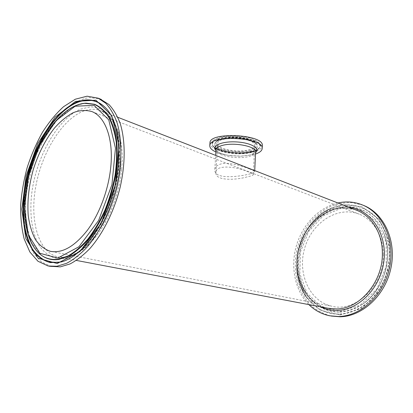 <?xml version="1.0" encoding="UTF-8"?>
<svg xmlns="http://www.w3.org/2000/svg" width="413" height="413" viewBox="0 0 413 413"><rect width="100%" height="100%" fill="white"/><g stroke="black" fill="none" stroke-linecap="round" stroke-linejoin="round"><path stroke-width="0.31" stroke-dasharray="2.06 1.55" d="M51.537 266.612L41.362 261.899L33.267 252.756L27.563 239.958C24.976 229.912 23.727 218.869 23.815 206.82C24.656 194.471 26.726 182.014 30.03 169.459C33.974 157.09 38.905 145.474 44.816 134.612C51.191 124.411 58.161 115.764 65.713 108.686C73.473 102.708 81.263 98.996 89.074 97.545L100.173 98.981M249.581 168.963C242.446 166.134 228.735 161.803 220.996 163.94C217.114 165.066 215.059 166.929 214.837 169.531C213.376 182.778 255.348 174.033 254.692 171.823C254.656 171.183 252.952 170.228 249.581 168.963M215.885 151.958C219.597 153.61 224.187 154.798 229.654 155.531L241.429 156.15L253.283 154.674L255.492 154.034M209.969 142.965C208.839 150.637 237.8 156.367 253.406 151.948C259.044 150.456 262.012 148.375 262.317 145.712M248.44 149.867C252.358 148.809 254.423 147.353 254.63 145.495C256.122 137.431 216.995 135.381 217.636 143.559C216.784 148.948 237.413 153.053 248.44 149.867M362.929 205.147L351.602 202.602C343.792 202.535 336.172 204.094 328.738 207.29C321.603 211.327 315.222 216.603 309.595 223.113C304.526 230.186 300.592 237.929 297.788 246.355C294.454 259.529 294.583 272.343 298.171 284.8C301.191 292.621 305.408 299.461 310.819 305.326C316.838 310.452 323.642 314.03 331.231 316.059M383.362 254.547C383.455 235.849 373.269 219.582 359.305 214.187C337.71 205.519 312.078 222.524 304.804 247.738C297.097 272.823 309.167 301.351 331.887 306.229C355.639 312.631 384.25 285.368 383.362 254.547M337.906 202.974C318.764 207.362 302.373 224.858 296.312 245.972C290.293 267.092 294.939 290.685 308.883 304.608M247.15 176.862C235.993 180.233 214.894 181.07 215.922 172.51C215.519 163.858 238.131 166.929 248.492 171.999C251.667 173.171 253.267 174.054 253.303 174.647C253.169 175.293 251.114 176.031 247.15 176.862M106.415 108.665L106.657 108.939C119.749 123.694 123.162 158.638 113.177 193.212C103.25 227.806 81.676 255.828 62.626 261.543M62.11 261.697C68.677 259.4 75.249 255.446 81.82 249.834C88.284 243.334 94.34 235.487 99.987 226.293C105.269 216.474 109.734 205.948 113.384 194.714L116.678 181.617C122.914 151.168 118.758 122.821 106.982 109.306C120.168 124.148 123.487 159.485 113.239 194.198C103.054 228.931 81.165 256.654 62.105 261.703M84.159 103.286L75.729 105.547C55.497 114.241 36.375 144.122 28.564 176.465C20.748 208.782 24.811 241.889 40.355 254.465L40.732 254.749C25.141 242.137 21.063 208.957 28.895 176.573C36.716 144.168 55.879 114.225 76.173 105.511L85.011 103.204M41.016 254.971L31.45 242.379L26.21 223.98L25.415 201.709C27.051 185.659 30.748 169.831 36.509 154.23L46.271 134.901L56.948 120.369L68.718 109.755L72.528 107.375L77.959 104.856L85.894 103.136M121.68 169.082C124.587 139.63 115.655 116.445 101.546 110.958C95.63 108.583 89.332 108.748 82.652 111.453C61.408 120.229 41.667 153.171 35.694 186.877C29.607 220.542 38.249 252.364 58.063 256.948C70.768 259.292 83.906 251.863 97.489 234.661C110.116 217.656 119.481 192.417 121.68 169.082M64.123 258.523L54.568 258.048C48.734 255.843 43.726 251.894 39.545 246.2C31.982 233.562 29.344 214.275 31.724 193.46C36.303 156.764 57.521 118.815 80.772 109.078L90.462 106.828C96.756 107.086 102.512 109.342 107.721 113.601C112.475 119.006 116.187 126.213 118.856 135.216C120.813 145.108 121.417 156.052 120.679 168.05C118.577 186.423 112.904 205.271 104.561 221.59C98.599 231.869 92.104 240.48 85.088 247.428C77.969 253.215 70.979 256.917 64.123 258.523M327.974 308.237C304.009 303.183 291.222 273.256 299.064 246.731C306.461 220.077 333.09 201.58 356.037 210.031C333.482 201.673 306.869 220.067 299.435 246.84C291.568 273.489 304.396 303.318 327.974 308.237M241.429 156.15L249.798 155.056C256.917 152.753 255.249 151.927 255.585 151.938C255.368 153.873 253.159 155.386 248.951 156.481C237.16 159.764 215.116 155.474 216.009 149.862L216.257 150.451L218.694 152.351C221.559 153.812 225.581 154.937 230.748 155.727L240.32 156.228L249.927 155.03L255.559 152.578M215.973 150.502C218.72 152.986 223.645 154.725 230.748 155.727L229.654 155.531M252.41 151.53C242.89 153.414 232.968 153.197 222.638 150.879C216.933 149.021 213.273 146.796 211.662 144.204L212.938 140.497L218.962 137.534C227.852 135.34 240.48 135.588 250.448 138.164L257.857 141.416L260.748 145.231C260.205 147.797 257.428 149.898 252.41 151.53M251.894 151.793C255.998 150.719 258.574 149.258 259.622 147.405C264.764 140.389 234.909 133.291 219.484 138.252C213.888 139.986 211.554 142.211 212.473 144.937C214.486 151.401 238.745 155.479 251.894 151.793M251.77 152.113C255.843 151.044 258.404 149.599 259.441 147.766C264.537 140.807 234.899 133.771 219.577 138.685C214.027 140.405 211.704 142.609 212.618 145.309C214.61 151.721 238.709 155.768 251.77 152.113M221.92 138.773L216.887 141.215C215.4 143.265 215.989 145.314 218.658 147.369C225.544 151.251 240.18 152.665 249.72 150.404L254.955 148.143C256.803 146.176 256.53 144.122 254.134 141.979C247.599 137.818 231.626 136.213 221.92 138.773M221.353 139.036C232.849 135.387 255.611 139.212 257.123 144.886C261.894 155.99 209.314 153.233 215.219 142.686C216.056 141.205 218.1 139.986 221.353 139.036M250.283 151.494C255.776 149.996 258.104 147.916 257.273 145.257C255.755 139.548 232.803 135.696 221.213 139.367C217.935 140.327 215.875 141.551 215.034 143.043C210.816 149.563 236.489 155.469 250.283 151.494M340.183 314.964L320.029 310.08L304.902 295.594L297.19 274.779L297.85 251.512L306.58 229.736L321.98 213.108L341.618 204.75L362.093 206.748L379.33 219.504L389.345 241.053L389.454 266.963L379.371 291.31L361.52 308.485L340.183 314.964M339.94 314.252C350.663 313.503 361.385 308.774 370.564 300.504C376.32 294.402 381.07 287.365 384.802 279.389C387.822 271.062 389.511 262.534 389.872 253.799C389.428 240.846 385.443 229.003 378.628 219.886C368.943 208.446 355.103 203.335 341.37 205.276L335.258 206.753C300.633 216.768 284.418 271.212 307.793 298.955C316.09 309.198 326.802 314.293 339.94 314.252M339.744 314.066C350.441 313.317 361.138 308.599 370.291 300.349C376.036 294.262 380.771 287.241 384.493 279.281C387.508 270.974 389.191 262.467 389.552 253.752C389.113 240.831 385.133 229.014 378.344 219.922C368.685 208.503 354.881 203.408 341.179 205.338L335.082 206.815C300.54 216.804 284.356 271.14 307.675 298.816C315.95 309.032 326.642 314.112 339.744 314.066M341.572 208.121L323.136 215.901L308.65 231.486L300.442 251.951L299.843 273.809L307.122 293.323L321.35 306.838L340.229 311.325L360.157 305.192L376.79 289.126L386.186 266.411L386.114 242.235L376.811 222.08L360.735 210.078L341.572 208.121M341.339 207.409C358.066 204.476 375.541 213.882 383.269 231.93C394.415 255.673 383.791 291.351 361.54 304.887C353.982 309.13 346.244 311.495 338.319 311.97C330.56 311.34 323.436 308.986 316.952 304.897L308.692 296.849C304.221 290.277 301.067 282.895 299.229 274.702C297.52 261.806 299.353 249.256 304.722 237.062C308.836 229.458 313.963 222.86 320.106 217.269C326.704 212.437 333.781 209.148 341.339 207.409M339.77 312.058C347.219 311.779 354.431 309.42 361.406 304.975C383.723 291.397 394.384 255.601 383.202 231.786C375.453 213.686 357.926 204.254 341.153 207.197C317.752 211.038 298.759 236.484 298.098 262.88C297.133 289.276 315.372 312.847 339.77 312.058M349.062 207.316C327.509 204.962 305.914 222.984 299.198 246.798C292.306 270.556 301.098 297.381 320.658 306.844M117.777 117.277L101.546 110.958L108.206 115.439C112.253 119.925 115.563 125.991 118.144 133.636C122.522 150.089 121.628 172.908 115.248 195.22C111.649 206.232 107.215 216.474 101.959 225.942C96.348 234.723 90.401 242.028 84.128 247.852C77.83 252.679 71.79 255.771 66.003 257.129L58.063 256.948L76.353 260.422M48.14 266.008L49.493 266.251M254.692 171.823L254.744 170.6M214.837 169.531L215.679 155.391M252.167 151.509C256.246 150.151 258.424 149.16 258.708 148.535L259.441 147.766C259.23 148.174 258.14 150.724 251.357 152.536C246.54 153.636 241.104 154.044 235.054 153.76C226.19 152.975 222.364 151.731 219.644 150.704C213.764 148.055 213.629 147.054 212.618 145.309L212.473 144.937C211.915 149.532 238.394 155.954 252.167 151.509M221.636 138.753L229.029 137.503C233.644 137.08 242.147 137.565 247.717 139.15C253.701 141.148 256.84 143.063 257.123 144.886L257.273 145.257C256.932 144.7 257.258 144.658 254.439 142.64C248.853 139.816 241.233 138.381 231.59 138.34C215.663 139.522 215.772 142.5 215.034 143.043L215.219 142.686C216.231 140.983 218.369 139.671 221.636 138.753M335.258 206.753C321.309 211.735 310.653 221.564 303.287 236.241C299.466 244.455 297.293 253.071 296.766 262.085L297.071 271.759L300.628 286.405L307.675 298.816C302.042 291.186 298.491 282.368 297.014 272.353C296.446 265.657 296.699 258.987 297.768 252.353L301.939 238.817C309.13 222.891 320.178 212.22 335.082 206.815L335.258 206.753M383.269 231.93C394.42 255.709 383.811 291.32 361.54 304.887L361.406 304.975C373.125 297.045 381.178 285.522 385.551 270.407C388.958 256.566 388.174 243.691 383.202 231.786L383.269 231.93M331.159 316.043L329.755 315.795M51.444 251.522L331.887 306.229M91.954 111.598L359.305 214.187M253.303 174.647L254.63 145.495M215.922 172.51L217.636 143.559"/><path stroke-width="0.62" d="M56.896 266.256L48.14 266.008L37.934 261.238L29.844 251.956L24.186 238.951C21.652 228.756 20.469 217.548 20.65 205.333C21.59 192.819 23.768 180.218 27.191 167.533C31.264 155.056 36.318 143.363 42.353 132.465C48.853 122.253 55.931 113.658 63.581 106.683L75.342 99.203L87.086 96.198L98.134 98.16L105.743 103.24C110.297 108.144 114.05 114.556 117.003 122.48C122.134 139.439 122.171 162.753 116.688 186.599C110.684 210.398 99.621 232.638 86.616 247.645C79.998 254.516 73.333 259.741 66.617 263.308L56.896 266.256M110.751 167.188C108.557 189.505 99.605 213.66 87.618 229.948C74.738 246.442 62.311 253.561 50.345 251.305C44.485 249.307 39.509 245.399 35.42 239.586C31.925 232.855 29.535 224.894 28.239 215.7C27.144 200.997 28.833 185.587 33.308 169.469C38.378 153.543 45.368 139.811 54.279 128.278C60.355 121.417 66.669 116.213 73.22 112.666C79.771 110.219 86.018 109.863 91.954 111.598C105.315 116.719 113.652 138.944 110.751 167.188M100.173 98.981L108.96 104.53C113.529 109.424 117.302 115.826 120.276 123.73C125.444 140.637 125.521 163.863 120.075 187.605C114.102 211.296 103.064 233.433 90.06 248.363C83.441 255.203 76.772 260.391 70.05 263.938L60.308 266.865L49.493 266.251M255.492 154.034C259.756 152.588 261.992 150.745 262.198 148.515C264.397 137.25 208.782 134.333 209.794 145.768C209.768 148.009 211.797 150.074 215.885 151.958M262.198 148.515L262.317 145.712C264.521 134.323 208.968 131.411 209.969 142.965L209.794 145.768M331.159 316.043L340.157 316.781C362.361 316.404 385.246 295.393 390.91 268.151C396.733 240.939 384.193 213.831 364.121 205.633L362.929 205.147M308.883 304.608C314.768 310.416 321.727 314.143 329.755 315.795L338.686 316.518C360.91 316.136 383.837 295.058 389.521 267.738C395.365 240.449 382.82 213.273 362.733 205.07C354.7 201.781 346.419 201.079 337.906 202.974M75.641 101.366L55.141 117.101L37.805 143.502L26.138 175.902L21.837 209.314L25.838 238.528L38.104 258.208L57.206 263.525L79.833 251.6L101.004 223.443L115.325 185.014L119.073 145.866L111.747 115.557L95.899 100.199L75.641 101.366M76.08 102.47C87.83 97.52 98.02 99.672 106.657 108.939C119.708 123.533 123.11 159.439 112.579 194.569C102.171 229.736 79.812 257.485 61.072 261.987L50.417 262.611C43.866 260.882 38.203 257.139 33.422 251.388C29.246 244.656 26.179 236.572 24.228 227.124C22.927 217.119 22.756 206.49 23.711 195.241C28.115 155.448 50.866 113.441 76.08 102.47M62.626 261.543L58.388 262.487L48.28 261.904C42.131 259.498 36.871 255.234 32.498 249.116C28.709 242.106 25.993 233.866 24.352 224.398C23.34 214.435 23.402 203.929 24.537 192.881C29.514 153.899 51.862 113.518 76.477 102.827C87.907 98.02 97.886 99.961 106.415 108.665M62.105 261.703L61.547 261.852L62.11 261.697M57.825 258.063L39.906 253.288L28.321 234.971L24.496 207.579L28.518 176.144L39.503 145.655L55.832 120.875L75.089 106.234L94.025 105.325L108.748 119.853L115.48 148.21L111.944 184.668L98.635 220.439L78.945 246.762L57.825 258.063M85.011 103.204L85.419 103.178C63.566 104.845 40.722 134.065 30.443 168.561C20.17 203.057 23.169 240.469 40.355 254.465C45.502 258.543 51.486 260.113 58.295 259.178L68.099 255.936C74.861 252.018 81.511 246.324 88.041 238.859C94.345 230.475 99.987 220.867 104.964 210.031C109.409 198.725 112.78 187.11 115.067 175.184C116.657 163.383 117.029 152.268 116.187 141.84C114.669 132.067 112.104 123.73 108.49 116.822C104.375 110.885 99.585 106.719 94.128 104.313L84.159 103.286M85.894 103.136L94.629 104.272C100.106 106.683 104.912 110.86 109.042 116.812C112.666 123.73 115.242 132.088 116.776 141.886C117.622 152.34 117.251 163.481 115.661 175.313C113.368 187.265 109.992 198.906 105.532 210.238C100.54 221.1 94.882 230.728 88.563 239.132C82.011 246.613 75.347 252.317 68.558 256.241L58.729 259.483C52.023 260.402 46.117 258.899 41.016 254.971M117.777 117.277L357.1 210.449C371.767 216.195 382.464 233.376 382.366 253.179C383.032 281.723 359.8 308.939 336.58 308.945L327.974 308.237L76.353 260.422M215.679 155.391L216.009 149.862C216.185 148.071 218.203 146.62 222.06 145.505C233.773 141.886 256.798 146.439 255.585 151.938L254.744 170.6M255.559 152.578C260.954 148.535 250.805 142.614 236.272 141.912C221.74 141.091 211.028 145.923 215.973 150.502M320.658 306.844C325.909 309.358 331.536 310.519 337.535 310.333C359.449 309.874 381.452 286.859 384.064 259.751C386.914 232.658 370.094 209.339 349.062 207.316M98.134 98.16L101.324 99.445M364.121 205.633L362.733 205.07M50.345 251.305L51.444 251.522"/></g></svg>
